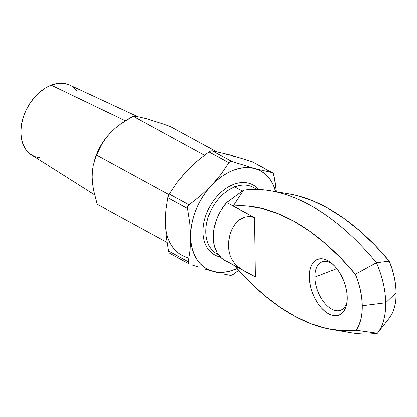 <?xml version="1.0" encoding="UTF-8"?>
<svg xmlns="http://www.w3.org/2000/svg" width="417" height="417" viewBox="0 0 417 417"><rect width="100%" height="100%" fill="white"/><g stroke="black" fill="none" stroke-linecap="round" stroke-linejoin="round"><path stroke-width="0.63" d="M233.364 184.512A39.87 27.543 118.6 0 0 203.798 223.231A39.87 27.543 118.6 0 0 220.259 256.961A39.87 27.543 -61.4 0 1 214.776 254.975A39.87 27.543 -61.4 0 1 204.674 219.295A39.87 27.543 -61.4 0 1 233.364 184.512A39.87 27.543 -61.4 0 1 252.942 184.971A39.87 27.543 -61.4 0 1 258.519 189.537A39.87 27.543 118.6 0 0 233.364 184.512L234.656 186.978L233.364 184.512M218.227 254.532A37.874 26.167 -61.4 0 1 207.166 220.953A37.874 26.167 -61.4 0 1 234.656 186.978A37.874 26.167 118.6 0 0 207.4 220.02A37.874 26.167 118.6 0 0 216.996 253.917L218.299 254.625M332.302 263.758A25.917 14.517 -111.1 0 0 314.898 277.07L309.289 276.883A29.899 16.753 68.9 0 1 330.895 262.601A29.899 16.753 68.9 0 1 347.246 297.576L346.954 302.57L345.943 306.969L344.254 310.608L341.95 313.355L339.12 315.09L335.873 315.763L332.333 315.33L328.638 313.824L324.926 311.296L321.345 307.84L318.03 303.592L315.106 298.718L312.693 293.401L310.873 287.845L309.722 282.267L309.289 276.883L309.581 271.894L310.592 267.495L312.281 263.852L314.585 261.11L317.415 259.369L320.663 258.702L324.202 259.129L327.898 260.635L331.604 263.163L335.185 266.619L338.505 270.868L341.424 275.741L343.843 281.058L345.662 286.615L346.808 292.192L347.246 297.576A29.899 16.753 68.9 0 1 346.777 303.685A29.899 16.753 68.9 0 1 326.329 312.369A29.899 16.753 68.9 0 1 309.289 276.883L314.898 277.07A25.917 14.517 68.9 0 1 322.002 261.866A25.917 14.517 68.9 0 1 332.302 263.758M336.837 268.59L314.898 277.07L336.837 268.59M242.256 191.122L234.656 186.978L242.256 191.122M379.063 331.15L390.041 317.144A53.564 30.008 -111.1 0 0 396.15 292.671L385.699 302.758A63.791 35.737 68.9 0 1 377.421 333.24L356.16 330.238L358.86 325.385L360.809 319.589L361.951 312.995L362.269 305.765L385.699 302.758A63.791 35.737 -111.1 0 0 376.436 262.71L355.378 274.209A53.564 30.008 68.9 0 1 362.269 305.765L361.742 298.082L360.397 290.133L358.255 282.106L355.378 274.209L340.694 257.92L325.489 243.575L309.93 231.352L294.209 221.391L278.504 213.806L262.997 208.693L247.875 206.102L233.317 206.071A228.985 128.29 -111.1 0 0 233.119 206.087L254.464 217.601L255.293 276.831L245.352 271.644L240.135 268.423L235.746 264.743L232.467 260.62L230.215 256.033L228.787 250.32L228.427 245.702L228.625 241.234L229.923 234.427L232.024 228.902L235.188 223.83L238.529 220.411L244.586 217.059L249.882 216.355L252.301 216.741L254.464 217.601L233.317 206.071A228.985 128.29 68.9 0 1 355.378 274.209L376.436 262.71A239.212 134.019 -111.1 0 0 243.492 190.23L226.467 202.615L220.833 210.491L216.585 219.269L213.984 228.422L213.181 237.398L214.223 245.66L217.054 252.712L221.495 258.133L225.065 260.589M260.677 189.391L258.472 189.537L260.912 189.672L260.677 189.391L261.475 189.714A39.87 27.543 118.6 0 0 260.677 189.391M270.221 190.783A239.212 134.019 68.9 0 1 376.436 262.71L389.259 261.115A228.985 128.29 -111.1 0 0 288.976 193.936L270.221 190.783A239.212 134.019 68.9 0 0 243.492 190.23L226.629 202.553L233.119 206.087L243.492 190.23L233.119 206.087A228.985 128.29 68.9 0 1 233.317 206.071L226.467 202.615A39.87 27.543 118.6 0 0 224.899 260.495L255.293 276.831L254.464 217.601L249.882 216.355L244.586 217.059L239.462 219.686L235.188 223.83L232.024 228.902L229.923 234.427L228.756 240.098L228.427 245.702L228.907 251.065L230.215 256.033L232.467 260.62L235.746 264.743L240.724 268.835M234.521 265.744L248.923 281.267L264.206 295.257L279.807 307.094L295.538 316.654L311.223 323.816L326.673 328.502L341.711 330.65L356.16 330.238A228.985 128.29 68.9 0 1 331.932 329.534A228.985 128.29 68.9 0 1 234.521 265.744M331.932 329.534L350.687 332.688A239.212 134.019 -111.1 0 0 377.421 333.24A63.791 35.737 -111.1 0 0 385.699 302.758L362.269 305.765A53.564 30.008 68.9 0 1 356.16 330.238L377.421 333.24A239.212 134.019 68.9 0 1 341.116 330.613M376.436 262.71A63.791 35.737 68.9 0 1 385.699 302.758L396.15 292.671A53.564 30.008 -111.1 0 0 389.259 261.115L376.436 262.71M288.772 193.9L296.878 195.594L312.385 200.713L328.09 208.297L343.817 218.258L359.371 230.481L374.581 244.821L389.259 261.115L392.136 269.012L394.279 277.034L395.629 284.988L396.15 292.671L395.837 299.901L394.691 306.49L392.741 312.286L390.041 317.144M227.291 261.595L233.781 265.134M257.07 189.49L253.255 187.41A37.874 26.167 118.6 0 0 234.656 186.978A37.874 26.167 -61.4 0 1 256.273 189.474M347.043 301.887A25.917 14.517 68.9 0 1 340.689 310.212A25.917 14.517 68.9 0 1 323.842 302.096A25.917 14.517 68.9 0 1 314.898 277.07A25.917 14.517 -111.1 0 0 329.008 307.339A25.917 14.517 -111.1 0 0 347.043 301.887M126.815 119.898L133.101 116.28L204.591 155.254L133.101 116.28L138.72 116.916L146.987 118.84L164.043 124.292L170.407 126.559L216.402 151.637L170.407 126.559L164.043 124.292L146.987 118.84L138.72 116.916L133.101 116.28L120.763 123.912L126.815 119.898M115.113 128.347L120.763 123.912L115.113 128.347L110.025 133.216L115.113 128.347M105.59 138.496L110.025 133.216L105.59 138.496L101.93 143.943L105.59 138.496M96.483 155.134L168.718 194.515L96.483 155.134L93.262 165.21L92.381 170.918L92.126 177.152L92.558 183.73L93.617 190.506L97.166 204.267L167.108 242.397L97.166 204.267L93.617 190.506L92.558 183.73L92.126 177.152L92.381 170.918L93.262 165.21L96.483 155.134L101.93 143.943L98.944 149.495M94.55 160.337L94.55 160.337A45.448 31.4 -61.4 0 1 107.888 135.614A45.448 31.4 118.6 0 0 107.878 135.619M108.123 135.332L107.638 135.906A45.448 31.4 118.6 0 0 94.815 159.414L94.289 161.197M137.954 116.791L69.639 85.073A39.87 27.543 118.6 0 0 51.155 85.172L125.361 120.81L51.155 85.172A39.87 27.543 118.6 0 0 22.695 119.116A39.87 27.543 118.6 0 0 31.51 155.009L94.57 194.869M168.718 194.515L168.723 195.135L168.718 194.515L169.625 193.551L168.718 194.515M76.989 91.031L73.084 87.137M68.357 84.531L62.983 83.317L57.176 83.53L51.155 85.172L45.156 88.175L39.406 92.428L34.126 97.76L29.524 103.974L25.765 110.828L23.003 118.058L21.345 125.392L20.85 132.538L21.538 139.226L23.383 145.199L26.318 150.229L30.222 154.123L34.95 156.729L40.324 157.949M169.036 194.536L177.105 182.557L186.389 171.517L197.142 161.296L208.98 151.976L228.782 162.766L230.132 161.598L231.857 161.577L212.06 150.782L229.517 154.848L252.478 161.921L272.275 172.716L254.823 168.645L231.857 161.577L212.06 150.782L229.517 154.848L252.478 161.921L272.275 172.716L254.823 168.645L231.857 161.577L229.871 161.713L228.782 162.766L220.984 174.275L211.695 185.315L200.947 195.537L189.109 204.856L169.307 194.067L177.105 182.557L186.389 171.517L197.142 161.296L208.98 151.976L228.782 162.766L220.984 174.275L211.695 185.315L200.947 195.537L189.109 204.856L187.702 206.811L187.608 208.526L189.818 222.85L190.736 236.642L190.183 249.726L188.354 261.751L168.557 250.961L166.357 236.736L165.429 222.845L165.971 209.85L167.811 197.731L187.608 208.526L189.818 222.85L190.736 236.642L190.183 249.726L188.354 261.751L168.557 250.961L166.357 236.736L165.429 222.845A55.815 38.562 118.6 0 0 187.593 257.503M252.478 161.921L273.239 173.477L275.1 182.396L276.309 191.804L273.86 175.192L272.556 172.81M233.431 274.178L238.55 270.331L233.431 274.178L231.711 275.147L230.351 275.366L231.982 275.032L233.431 274.178M198.476 266.995L192.002 264.91M209.318 270.289L205.576 269.189M219.822 273.104L212.899 271.3L217.997 272.218L223.366 272.238L228.917 271.368L237.002 268.59A55.815 38.562 -61.4 0 1 212.899 271.3L216.168 272.176M230.351 275.366L224.257 274.136M168.677 251.498L169.177 252.676L170.136 253.437M165.888 229.178L165.429 222.845L165.523 216.23L165.971 209.85L167.811 197.731L187.608 208.526L187.817 206.488L189.109 204.856L169.307 194.067L167.811 197.731M224.414 153.93L229.517 154.848L234.255 156.646M181.749 176.938L186.389 171.517L191.408 166.691M212.899 271.3A55.815 38.562 -61.4 0 1 190.736 236.642A55.815 38.562 -61.4 0 1 211.695 185.315A55.815 38.562 -61.4 0 1 254.823 168.645A55.815 38.562 -61.4 0 1 275.507 191.669L273.437 185.575L270.857 180.717L267.651 176.527L263.862 173.086L259.562 170.444L254.823 168.645L249.72 167.728L244.352 167.707L238.8 168.577L233.166 170.329L227.541 172.93L222.026 176.334L216.715 180.488L211.695 185.315L207.056 190.736L202.876 196.657L199.227 202.975L196.167 209.584L193.754 216.376L192.023 223.225L191.012 230.017L190.736 236.642L191.195 242.975L192.383 248.923L194.286 254.37L196.86 259.228L200.071 263.419L203.856 266.864L208.156 269.502L212.899 271.3M188.359 262.668L189.485 264.039M212.06 150.782L210.694 151.006L208.98 151.976M189.938 264.227L188.604 263.263L188.354 261.751M379.173 331.009L377.547 333.079M189.433 264.013L169.823 253.322"/></g></svg>
